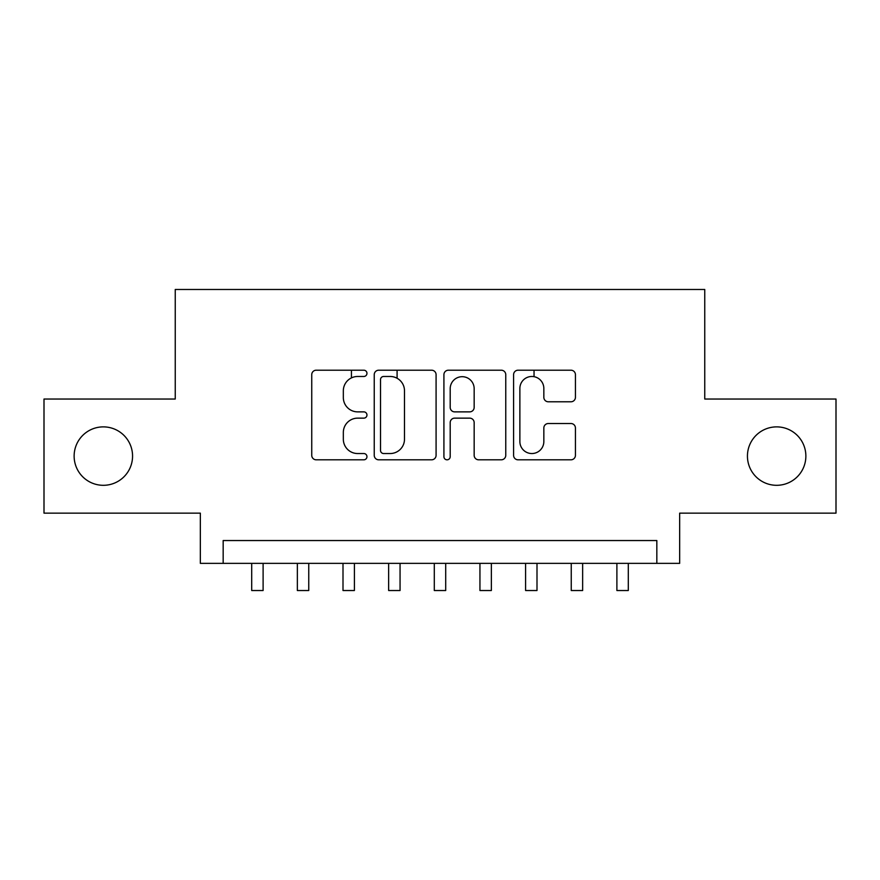 <?xml version="1.0" encoding="UTF-8"?>
<svg xmlns="http://www.w3.org/2000/svg" width="880" height="880" viewBox="0 0 880 880"><rect width="100%" height="100%" fill="white"/><g stroke="black" fill="none" stroke-linecap="round" stroke-linejoin="round"><path stroke-width="1.32" d="M366.96 373.34A3.135 3.135 0 0 0 363.825 370.205L316.217 370.205A4.477 4.477 0 0 0 311.74 374.682L311.74 455.334A4.477 4.477 0 0 0 316.217 459.811L363.825 459.811A3.135 3.135 0 0 0 366.96 456.676A3.135 3.135 0 0 0 363.825 453.541L357.665 453.541A14.333 14.333 0 0 1 343.332 439.208L343.332 432.487A14.333 14.333 0 0 1 357.665 418.143L363.825 418.143A3.135 3.135 0 0 0 366.96 415.008A3.135 3.135 0 0 0 363.825 411.873L357.665 411.873A14.333 14.333 0 0 1 343.332 397.529L343.332 390.808A14.333 14.333 0 0 1 357.665 376.475L363.825 376.475A3.135 3.135 0 0 0 366.96 373.34M747.439 456.093A29.216 29.216 0 0 0 776.655 485.309A29.216 29.216 0 0 0 805.871 456.093A29.216 29.216 0 0 0 776.655 426.877A29.216 29.216 0 0 0 747.439 456.093M74.129 456.093A29.216 29.216 0 0 0 103.345 485.309A29.216 29.216 0 0 0 132.561 456.093A29.216 29.216 0 0 0 103.345 426.877A29.216 29.216 0 0 0 74.129 456.093M570.944 401.786A4.477 4.477 0 0 0 575.432 397.309L575.432 374.682A4.477 4.477 0 0 0 570.944 370.205L518.078 370.205A4.477 4.477 0 0 0 513.59 374.682L513.59 455.334A4.477 4.477 0 0 0 518.078 459.811L570.944 459.811A4.477 4.477 0 0 0 575.432 455.334L575.432 427.999A4.477 4.477 0 0 0 570.944 423.522L548.317 423.522A4.477 4.477 0 0 0 543.84 427.999L543.84 441.551A11.99 11.99 0 0 1 531.85 453.541A11.99 11.99 0 0 1 519.871 441.551L519.871 388.454A11.99 11.99 0 0 1 531.85 376.475A11.99 11.99 0 0 1 543.84 388.454L543.84 397.309A4.477 4.477 0 0 0 548.317 401.786L570.944 401.786M656.832 563.365L679.657 563.365L679.657 513.15L836 513.15L836 399.036L704.759 399.036L704.759 289.476L175.241 289.476L175.241 399.036L44 399.036L44 513.15L200.343 513.15L200.343 563.365L656.832 563.365L656.832 540.54L223.168 540.54L223.168 563.365M436.084 374.682A4.477 4.477 0 0 0 431.596 370.205L378.73 370.205A4.477 4.477 0 0 0 374.242 374.682L374.242 455.334A4.477 4.477 0 0 0 378.73 459.811L431.596 459.811A4.477 4.477 0 0 0 436.084 455.334L436.084 374.682M448.404 370.205L501.27 370.205A4.477 4.477 0 0 1 505.758 374.682L505.758 455.334A4.477 4.477 0 0 1 501.27 459.811L478.643 459.811A4.477 4.477 0 0 1 474.166 455.334L474.166 422.62A4.477 4.477 0 0 0 469.689 418.143L454.674 418.143A4.477 4.477 0 0 0 450.197 422.62L450.197 456.676A3.135 3.135 0 0 1 447.062 459.811A3.135 3.135 0 0 1 443.916 456.676L443.916 374.682A4.477 4.477 0 0 1 448.404 370.205M383.658 376.475A3.135 3.135 0 0 0 380.523 379.61L380.523 450.406A3.135 3.135 0 0 0 383.658 453.541L390.148 453.541A14.333 14.333 0 0 0 404.492 439.208L404.492 390.808A14.333 14.333 0 0 0 390.148 376.475L383.658 376.475M474.166 388.685A11.99 11.99 0 0 0 462.176 376.695A11.99 11.99 0 0 0 450.197 388.685L450.197 407.385A4.477 4.477 0 0 0 454.674 411.873L469.689 411.873A4.477 4.477 0 0 0 474.166 407.385L474.166 388.685M251.702 563.365L251.702 590.524L263.109 590.524L263.109 563.365M297.352 563.365L297.352 590.524L308.759 590.524L308.759 563.365M351.439 377.894L351.439 370.205M343.002 563.365L343.002 590.524L354.409 590.524L354.409 563.365M397.089 378.268L397.089 370.205M388.641 563.365L388.641 590.524L400.059 590.524L400.059 563.365M434.291 563.365L434.291 590.524L445.709 590.524L445.709 563.365M479.941 563.365L479.941 590.524L491.359 590.524L491.359 563.365M534.039 376.673L534.039 370.205M525.591 563.365L525.591 590.524L536.998 590.524L536.998 563.365M571.241 563.365L571.241 590.524L582.648 590.524L582.648 563.365M616.891 563.365L616.891 590.524L628.298 590.524L628.298 563.365"/></g></svg>
